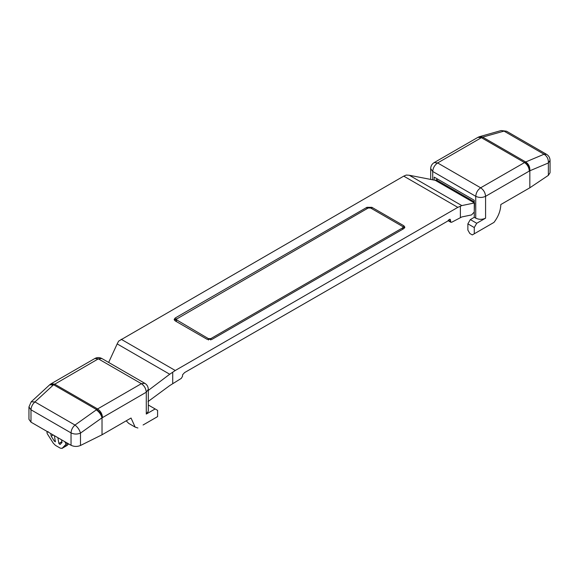 <?xml version="1.0" encoding="UTF-8"?>
<svg xmlns="http://www.w3.org/2000/svg" width="579" height="579" viewBox="0 0 579 579"><rect width="100%" height="100%" fill="white"/><g stroke="black" fill="none" stroke-linecap="round" stroke-linejoin="round"><path stroke-width="0.87" d="M434.156 162.605L477.928 137.339L481.402 137.679L437.637 162.952C434.67 165.022 433.027 167.867 432.716 171.471L430.682 168.627C430.769 166.007 431.927 163.995 434.156 162.605L437.637 162.952L480.657 187.791L525.392 162.077C528.294 164.175 529.619 167.165 529.344 171.037L485.578 196.31C482.3 197.837 479.021 197.837 475.743 196.31C476.054 192.706 477.697 189.869 480.657 187.791C483.624 189.869 485.267 192.706 485.578 196.31L485.578 218.167L476.727 223.277L474.266 227.54L467.875 223.849L467.875 230.095L469.844 233.503L472.298 234.922L493.967 222.408C498.353 216.626 500.64 210.669 500.821 204.539L529.836 187.791L548.364 175.357L548.364 162.981C548.574 159.145 547.141 156.229 544.057 154.238L546.576 154.34L506.524 131.216L501.161 130.543L479.34 136.724M485.578 218.167C482.3 219.702 479.021 219.702 475.743 218.167L474.266 217.32L470.336 219.586L467.875 223.849M548.364 175.357L550.05 172.737L550.05 160.361L548.364 162.981L529.843 170.783C530.06 166.94 528.678 164.002 525.696 161.968L544.057 154.238L504.012 131.115L482.669 137.129L479.709 136.593M529.843 170.783L529.344 171.037C529.032 167.432 527.397 164.595 524.429 162.525L481.402 137.679L482.365 137.237L479.542 136.644M474.266 227.54L474.266 233.786M476.727 223.277L470.336 219.586M434.192 180.149L434.192 177.123L474.266 200.262L474.266 217.32M529.836 187.791L529.836 170.87M450.542 220.085L449.311 219.376L450.18 219.289L450.903 222.3L451.772 222.213L461.825 216.944L471.559 214.91L474.23 212.088L474.57 203.019L435.227 180.308L437.775 179.193M148.007 401.587L169.712 385.592L181.321 378.362L182.551 376.227L182.551 374.808L184.607 372.572L447.589 221.149L449.311 219.376M461.825 205.588L457.823 207.362L403.737 176.132L406.284 175.053L409.288 175.256L461.825 205.588L474.23 202.997M121.177 339.272L175.263 370.495L169.712 374.237L117.175 343.904L118.623 341.132L403.737 176.132M117.175 343.904L108.649 362.44M435.227 180.308L409.288 175.256M172.716 383.711L172.716 372.355M148.318 390.405L169.712 374.237M460.377 206.276L460.377 217.639M402.6 227.894L403.107 227.185L402.6 226.476L370.64 208.02L368.179 208.02L175.893 319.449L208.368 338.614L210.821 338.614L402.6 227.894L402.6 229.313M176.392 318.747L174.38 320.158M404.62 227.894L402.608 226.476M175.893 319.449L176.392 321.577M402.608 229.306L403.107 227.185M212.052 339.323L403.831 228.604L404.844 227.185L403.831 225.759L371.863 207.311L366.948 207.311L175.169 318.03L174.156 319.449L175.169 320.867L207.137 339.323L212.052 339.323M175.263 370.495L457.823 207.362M143.085 424.986L157.597 416.612L157.597 410.366L148.745 405.257L148.318 405.503M148.318 389.363L146.284 392.2C145.973 388.596 144.33 385.752 141.363 383.682L144.844 383.334C147.044 384.68 148.202 386.692 148.318 389.363L148.318 411.22L146.284 414.057L155.136 408.948M80.488 445.483L102.027 434.786L102.02 417.785L80.488 433.106L80.488 445.483C77.246 446.814 74.098 446.749 71.036 445.28L30.984 422.156L28.95 419.319L28.95 406.943L30.984 409.78L30.984 422.156M71.036 445.28L71.036 432.904C71.224 429.871 72.541 427.251 74.988 425.051L96.331 409.86C99.219 411.951 101.115 414.586 102.02 417.785M49.685 384.796L53.304 385.021L34.943 401.927C32.496 404.128 31.172 406.748 30.984 409.78L71.036 432.904C74.098 434.366 77.246 434.438 80.488 433.106C79.598 429.908 77.76 427.222 74.988 425.051L34.943 401.927L31.194 401.826L49.685 384.796M54.426 435.69L55.331 441.835M61.555 439.808L62.018 442.45L60.042 444.498L58.87 443.471L57.871 437.681M68.763 443.97L61.982 448.457L65.897 444.426L65.63 442.884L64.573 441.545M67.294 445.331L62.192 448.276L60.375 448.204L55.418 445.345L53.225 443.101L47.21 433.642L46.942 432.093L47.572 431.731M48.195 431.652L46.942 432.093M55.432 441.488L54.397 441.241L51.198 436.204L50.735 433.562M51.198 436.204L53.261 435.017M65.897 444.426L67.729 443.369M65.63 442.884L66.252 442.522M137.896 427.99L135.146 427.107L128.755 423.415L126.193 420.832M135.146 427.107L131.042 418.031L102.027 434.786M475.743 218.167L475.743 196.31L432.716 171.471L432.716 179.859M482.669 137.129L525.696 161.968M436.421 179.975L474.266 201.825M448.443 220.295L450.542 221.504M176.4 320.158L176.4 321.577M208.368 338.614L208.368 340.032M210.821 338.614L210.821 340.032M175.169 318.03L175.169 319.449M366.948 207.311L366.948 208.729M371.863 207.311L371.863 208.729M403.831 225.759L403.831 227.185M96.331 409.86L96.635 409.621C99.66 411.647 101.622 414.267 102.512 417.466C102.201 413.862 100.565 411.025 97.598 408.948L141.363 383.682L98.343 358.842L94.862 358.495C97.127 357.265 99.45 357.265 101.817 358.495L98.343 358.842L53.304 385.021M146.284 414.057L146.284 392.2L102.027 417.864M96.635 409.621L97.598 408.948L54.571 384.109L51.097 383.768L50.199 384.376L53.608 384.774L96.635 409.621M54.397 441.241L55.295 440.72M58.87 443.471L61.888 441.734M430.682 168.627L430.682 179.454M477.928 137.339L479.13 136.789M506.524 131.216L501.161 130.543M550.05 160.361C549.963 157.749 548.805 155.737 546.576 154.34M450.903 222.3L448.132 220.7M49.765 384.731L50.199 384.376M94.862 358.495L51.097 383.768M28.95 406.943L31.194 401.826M144.844 383.334L101.817 358.495"/></g></svg>
